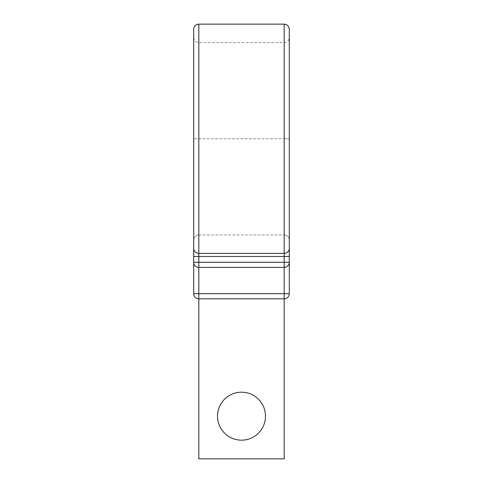 <?xml version="1.0" encoding="UTF-8"?>
<svg xmlns="http://www.w3.org/2000/svg" width="483" height="483" viewBox="0 0 483 483"><rect width="100%" height="100%" fill="white"/><g stroke="black" fill="none" stroke-linecap="round" stroke-linejoin="round"><path stroke-width="0.36" stroke-dasharray="2.42 1.81" d="M198.821 24.15L198.821 138.778L284.179 138.778L193.701 138.778L198.821 138.778L198.821 42.589L198.821 234.973A5.12 5.12 0 0 0 193.701 240.093A5.12 5.12 0 0 1 198.821 234.973L284.179 234.973A5.12 5.12 0 0 1 289.299 240.093L289.299 138.778L284.179 138.778L284.179 42.589L284.179 138.778L289.299 138.778L289.299 29.27M193.701 29.27L193.701 37.463C194.009 40.578 195.712 42.281 198.821 42.589L284.179 42.589C287.288 42.281 288.991 40.578 289.299 37.463M217.513 416.171A23.987 23.987 0 0 1 241.5 392.19A23.987 23.987 0 0 1 265.487 416.171A23.987 23.987 0 0 1 241.5 440.158A23.987 23.987 0 0 1 217.513 416.171M284.179 458.85L198.821 458.85L198.821 298.814L284.179 298.814L284.179 458.85M193.701 256.479L193.701 262.281L193.701 256.479L198.821 256.479L198.821 262.281L193.701 262.281A5.12 5.12 0 0 0 198.821 267.407L284.179 267.407L284.179 138.778L284.179 234.973A5.12 5.12 0 0 1 289.299 240.093A5.12 5.12 0 0 0 284.179 234.973L284.179 262.281L198.821 262.281L198.821 267.407L198.821 138.778L198.821 293.694L193.701 293.694A5.12 5.12 0 0 0 198.821 298.814L198.821 293.694L284.179 293.694L284.179 298.814A5.12 5.12 0 0 0 289.299 293.694L284.179 293.694L284.179 24.15M193.701 240.093A5.12 5.12 0 0 1 198.821 234.973L198.821 256.479L289.299 256.479L289.299 262.281L284.179 262.281L284.179 267.407M284.179 253.406L198.821 253.406M198.821 234.973L284.179 234.973M289.299 256.479L289.299 262.281M289.299 138.778L289.299 293.694M193.701 138.778L193.701 293.694"/><path stroke-width="0.72" d="M193.701 37.463L193.701 293.694A5.12 5.12 0 0 0 198.821 298.814L198.821 458.85L284.179 458.85L284.179 298.814L198.821 298.814L198.821 293.694L289.299 293.694L289.299 262.281A5.12 5.12 0 0 1 284.179 267.407L198.821 267.407A5.12 5.12 0 0 1 193.701 262.281L289.299 262.281A5.12 5.12 0 0 1 284.179 267.407L284.179 298.814A5.12 5.12 0 0 0 289.299 293.694A5.12 5.12 0 0 1 284.179 298.814M198.821 24.15L284.179 24.15C287.288 24.452 288.991 26.16 289.299 29.27L289.299 248.286A5.12 5.12 0 0 1 284.179 253.406L198.821 253.406L198.821 24.15C195.712 24.452 194.009 26.16 193.701 29.27L193.701 138.778M265.487 416.171A23.987 23.987 0 0 0 241.5 392.19A23.987 23.987 0 0 0 217.513 416.171A23.987 23.987 0 0 0 241.5 440.158A23.987 23.987 0 0 0 265.487 416.171M289.299 248.286A5.12 5.12 0 0 1 284.179 253.406A5.12 5.12 0 0 0 289.299 248.286L289.299 262.281A5.12 5.12 0 0 1 284.179 267.407L284.179 256.479L198.821 256.479L198.821 293.694L193.701 293.694M193.701 248.286A5.12 5.12 0 0 0 198.821 253.406A5.12 5.12 0 0 1 193.701 248.286A5.12 5.12 0 0 0 198.821 253.406L198.821 256.479L193.701 256.479M289.299 240.093L289.299 256.479L284.179 256.479L284.179 24.15M289.299 138.778L289.299 256.479"/></g></svg>
